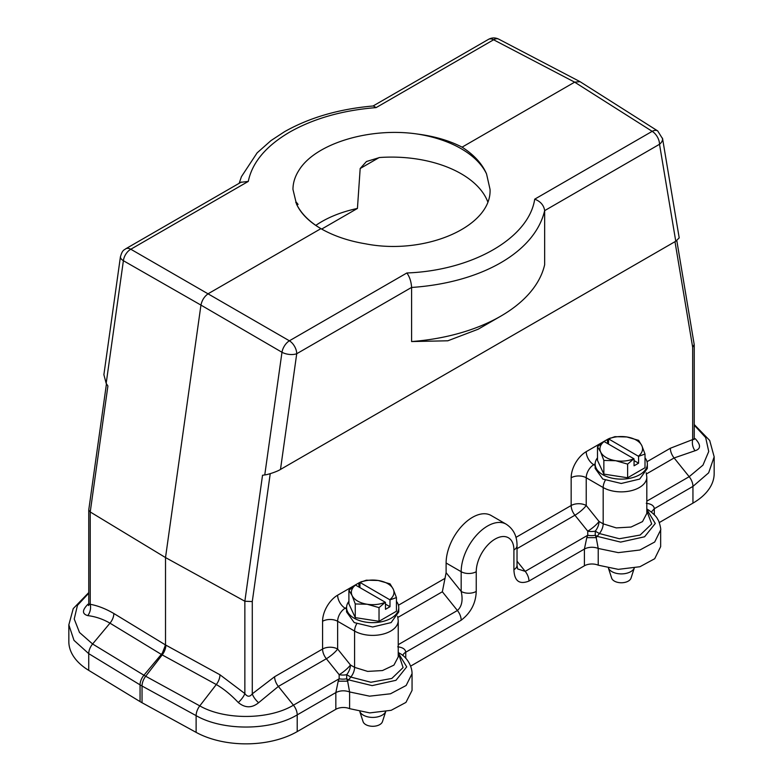 <?xml version="1.0" encoding="UTF-8"?>
<svg xmlns="http://www.w3.org/2000/svg" width="783" height="783" viewBox="0 0 783 783"><rect width="100%" height="100%" fill="white"/><g stroke="black" fill="none" stroke-linecap="round" stroke-linejoin="round"><path stroke-width="1.17" d="M321.373 228.91A98.541 56.895 180 0 1 296.454 203.952C300.78 213.416 308.942 221.648 320.913 228.646C333.675 235.928 348.533 240.988 365.495 243.807C425.375 255.591 491.939 226.502 490.041 189.378L486.546 173.924C482.22 163.813 474.058 154.877 462.087 147.145C449.325 140.597 434.467 136.242 417.505 134.059A98.541 56.895 180 0 1 486.546 173.924M379.187 157.54L360.18 168.511L366.464 161.504L379.638 157.51A98.541 56.895 180 0 1 487.76 201.828M295.749 202.425L296.189 202.073L298.069 204.373L296.972 205.009M360.18 168.511L357.43 208.444L321.686 229.076M320.913 228.646L208.356 293.625C204.471 296.297 201.994 300.124 200.947 305.096L123.391 260.71A10.649 4.992 -172 0 1 120.445 256.667M240.89 182.302L248.289 181.411C252.175 162.492 265.956 146.069 289.612 132.151C313.729 118.478 342.572 110.305 376.124 107.604L493.603 39.776L574.644 82.156L462.087 147.145M296.454 203.952L292.959 189.378C292.989 182.791 295.015 176.381 299.037 170.136C315.343 143.543 369.899 126.934 417.505 134.059M120.455 256.57L103.885 374.685L106.175 383.376L107.907 385.99L90.231 511.965L88.753 510.036L88.763 603.977L90.231 604.29C97.875 605.709 105.754 608.783 113.848 613.51L165.516 644.947L165.516 557.565L244.854 601.236L262.53 475.261L264.762 474.938C268.001 474.625 277.172 471.611 280.49 469.438L675.758 241.233L679.204 237.885L662.496 138.16M88.763 593.191L77.458 605.337L74.228 619.01L79.494 632.458L92.6 643.998L109.982 623.16C102.857 619.059 95.448 616.544 87.774 615.614A10.649 7.928 -78 0 0 90.231 604.29L90.231 511.965L165.516 557.565L200.947 305.096L281.978 352.262A10.649 4.992 -172 0 0 296.728 353.73L280.49 469.438M362.089 581.505A21.307 12.303 120 0 0 358.731 583.002L337.639 595.188A21.307 12.303 120 0 0 322.576 621.281L322.576 649.029A10.649 6.147 180 0 1 337.639 649.029L350.451 664.973A10.649 6.147 -60 0 1 346.683 674.682A10.649 5.726 -0 0 1 339.156 674.682L326.345 658.738L278.376 686.427L258.586 702.733C251.862 708.204 245.089 708.135 238.277 702.508C230.995 694.795 223.664 688.805 216.294 684.538L161.748 654.657L109.982 623.16A10.649 6.313 -58.7 0 0 113.848 613.51M674.985 241.673L692.671 347.3L694.188 344.442L676.806 240.596M692.671 347.3L692.671 439.586L694.237 438.881L694.237 344.931M335.838 709.3L335.838 692.583L338.207 681.181L347.623 681.171L349.6 691.947L369.576 696.165L390.492 693.787L406.152 685.487L412.054 673.664L412.054 690.391L405.937 702.42L391.167 710.308L369.752 712.902L349.609 708.664A10.649 6.147 0 0 0 335.838 709.3L297.207 731.606A72.437 41.822 180 0 1 196.122 732.369L142.036 702.733A53.264 30.752 180 0 1 140.059 701.597L88.733 670.365A72.437 41.822 180 0 1 68.835 641.58L68.835 624.854L73.993 640.357L88.733 653.648L140.059 684.871L140.059 701.597M338.217 681.151L339.156 678.783A10.649 5.726 180 0 0 346.683 678.783L347.632 681.151M412.054 673.654C412.142 666.695 407.326 657.28 399.653 653.325L398.234 652.513M398.234 652.944L406.71 666.871L395.992 680.3L372.121 685.624L348.572 679.869L346.683 678.783L346.683 674.682L350.823 677.07L348.572 679.869A10.649 6.147 -60 0 0 347.623 681.161M397.735 646.807C402.765 647.443 405.428 649.244 405.751 652.21L405.751 658.278M398.234 644.673L457.409 610.505C461.872 606.512 463.125 600.15 461.177 591.429A10.649 6.147 0 0 0 476.24 591.429C475.819 603.243 470.798 612.835 461.177 620.214L405.751 652.21A10.649 6.147 180 0 0 402.785 655.537M446.114 572.686L461.177 591.429L461.177 571.698A37.29 21.523 -60 0 1 477.454 534.172A37.29 21.523 -60 0 1 506.19 524.189L491.117 515.488A37.29 21.523 120 0 0 462.391 525.481A37.29 21.523 120 0 0 446.114 563.006L446.114 572.686L442.346 591.762L397.901 617.425M646.817 508.989L648.246 509.821C653.658 513.726 656.859 516.986 657.837 519.609C658.963 520.274 661.292 529.69 660.656 529.925L660.656 546.622L654.705 558.729L639.936 566.726L618.316 569.358L598.222 565.179A10.649 6.147 -0 0 0 584.402 565.796L410.644 666.118M694.237 424.543L709.692 440.457L714.165 456.832L714.165 473.558A72.437 41.822 180 0 1 692.945 503.126L659.247 522.584M646.288 503.283C651.329 503.919 654.001 505.72 654.314 508.705L654.314 514.803M586.8 537.637L587.739 535.259A10.649 5.726 180 0 0 595.266 535.259L596.215 537.637L586.79 537.667L584.402 549.069L528.975 581.074C519.354 584.803 514.333 581.006 513.912 569.681L513.912 549.95A26.632 15.376 120 0 0 495.081 539.086A26.632 15.376 120 0 0 476.24 571.698L476.24 591.429M595.149 465.523L593.759 464.711A10.649 6.147 120 0 0 586.222 477.757A10.649 6.147 0 0 0 571.159 477.757L571.159 505.515A10.649 6.147 180 0 1 586.222 505.515L586.222 477.757L603.174 487.545L603.174 523.837L599.034 521.449A10.649 6.147 -60 0 1 595.266 531.158L595.266 535.259L597.155 536.345L620.635 542.1L644.585 536.776L655.273 523.484L646.817 509.43M596.206 537.657L598.222 548.452L598.222 565.179M660.656 529.934L654.686 542.022L639.907 550.009L618.306 552.632L598.222 548.452A10.649 6.147 0 0 0 584.402 549.069L584.402 565.796M517.661 568.938L525.207 571.365L587.739 535.259L587.739 531.158L574.928 515.224L517.025 548.648M517.592 568.85L517.025 565.336A10.649 6.147 180 0 1 513.912 569.681M515.968 537.373L571.159 505.515A10.649 6.147 -120 0 0 574.928 515.224A10.649 2.251 -38.8 0 0 586.222 505.515L599.034 521.449A10.649 2.251 -38.8 0 1 587.739 531.158A10.649 5.726 -0 0 0 595.266 531.158L599.406 533.546L619.343 538.743L640.142 535.053L651.701 523.944L646.817 510.917M694.237 438.754A10.649 4.042 135.1 0 0 695.226 438.695C701.01 444.92 700.942 448.943 695.02 450.754L674.114 457.957L646.484 473.901M647.032 461.706L670.346 448.248L692.671 439.586A10.649 7.673 -102.8 0 0 695.02 450.754M161.748 654.657L165.516 644.947L219.954 674.77L244.854 693.562C247.34 696.987 249.816 697.085 252.283 693.836A10.649 4.101 -132.8 0 0 258.586 702.733M346.566 607.422L345.176 608.234A10.649 6.147 120 0 0 337.639 621.281L337.639 649.029A10.649 2.251 -38.8 0 1 326.345 658.738A10.649 6.147 -120 0 1 322.576 649.029L274.608 676.727L252.283 693.836L252.283 601.559L244.854 601.236L244.854 693.562A10.649 3.729 -47.3 0 1 238.277 702.508M662.545 138.474A10.649 7.125 170.5 0 1 659.521 144.268L544.655 210.637C534.926 251.95 481.692 282.683 411.604 287.459L411.604 287.41C411.212 281.635 409.636 276.82 406.876 272.973L289.397 340.801L130.81 249.239L248.289 181.411M544.655 210.588C543.813 205.205 540.495 201.397 534.711 199.166L652.19 131.338L574.644 82.156L580.027 81.677M376.124 107.604L373.393 105.959C339.225 108.935 309.588 117.519 284.483 131.73L270.938 140.627L257.118 152.871L241.438 176.655L239.177 183.3M373.08 105.989L488.475 39.365A10.649 6.147 -120 0 1 493.603 39.776A10.649 6.176 -62.4 0 1 498.742 39.15L579.772 81.53M88.753 604.28A10.649 4.101 47.2 0 1 87.98 604.231C82.058 610.163 81.99 613.96 87.774 615.614M397.627 616.319L398.234 620.625L398.234 656.917L393.927 665.119L382.447 670.561L367.658 671.403L354.591 667.361L350.451 664.973A10.649 2.251 -38.8 0 1 339.156 674.682L339.156 678.783L293.439 705.17A10.649 6.147 60 0 1 297.207 714.879C270.987 730.784 223.047 731.146 196.122 715.642L142.036 686.006L142.036 702.733M500.729 316.185L478.129 329.232L447.827 340.791L411.604 341.554A154.466 89.184 0 0 0 500.729 316.185A154.466 89.184 0 0 0 544.655 264.732L544.655 210.637M411.604 341.554L411.604 287.459M315.833 225.377A98.541 56.895 180 0 1 357.43 208.444M359.857 711.698L363.077 721.652A9.856 5.687 0 0 0 372.767 726.291A9.856 5.687 0 0 0 382.447 721.652L385.676 711.688M359.896 711.708A13.321 7.693 0 0 0 372.777 717.414A13.321 7.693 0 0 0 385.637 711.688M348.905 601.344A26.103 15.073 0 0 0 346.566 607.579L346.566 611.924L354.219 622.583L372.669 626.997L391.128 622.583L398.762 611.924M346.566 607.579A26.103 15.073 0 0 0 372.669 622.651A26.103 15.073 0 0 0 398.772 607.579A26.103 15.073 0 0 0 396.433 601.344M389.826 599.651A21.307 12.303 0 0 0 393.252 589.178A21.307 12.303 0 0 0 378.179 580.477A21.307 12.303 0 0 0 360.033 582.454L389.993 599.866L396.433 597.586L396.433 611.259L379.031 621.301L355.267 617.621L348.905 603.899L348.905 590.235L352.086 595.54A21.307 12.303 0 0 0 367.149 604.241A21.307 12.303 0 0 0 385.305 602.264L379.031 607.628L367.149 604.241L355.267 603.957L352.086 595.54A21.307 12.303 0 0 1 355.511 585.058L385.305 602.264M348.905 590.235L355.511 585.058M385.471 604.104L389.993 606.708L385.471 609.321L385.471 602.47M360.033 582.454L359.867 587.573M389.993 599.866L389.993 606.708M396.433 597.586L393.252 589.178L390.061 583.864L378.179 580.477L366.297 580.193L359.867 582.464M355.267 617.621L355.267 603.957M379.031 621.301L379.031 607.628M608.44 568.194L611.66 578.128A9.856 5.687 0 0 0 621.35 582.767A9.856 5.687 0 0 0 631.029 578.128L634.259 568.155M608.489 568.204A13.321 7.693 0 0 0 621.379 573.9A13.321 7.693 0 0 0 634.22 568.164M595.158 468.41L602.802 479.059L621.252 483.473L639.711 479.069L647.345 468.41L647.355 464.065A26.103 15.073 0 0 0 645.016 457.83M597.488 457.83A26.103 15.073 0 0 0 595.149 464.065A26.103 15.073 0 0 0 621.252 479.127A26.103 15.073 0 0 0 647.355 464.065M638.409 456.137A21.307 12.303 0 0 0 641.835 445.654A21.307 12.303 0 0 0 626.762 436.953A21.307 12.303 0 0 0 608.616 438.93L638.576 456.342L645.016 454.071L645.016 467.735L627.623 477.777L603.859 474.106L597.488 460.384L597.488 446.711L600.669 452.026A21.307 12.303 0 0 0 615.741 460.717A21.307 12.303 0 0 0 633.887 458.74L627.623 464.113L615.741 460.717L603.859 460.433L600.669 452.026A21.307 12.303 0 0 1 604.094 441.543L633.887 458.74M597.488 446.711L604.094 441.543M634.054 460.58L638.576 463.193L634.054 465.797L634.054 458.955M608.616 438.93L608.45 444.059M638.576 456.342L638.576 463.193M645.016 454.071L641.835 445.654L638.644 440.349L626.762 436.953L614.88 436.669L608.45 438.95M603.859 474.106L603.859 460.433M627.623 477.777L627.623 464.113M608.117 443.863A10.649 6.147 60 0 1 607.314 439.488L586.222 451.664A10.649 6.147 60 0 0 593.759 464.711L595.149 463.908M337.639 595.188A10.649 6.147 -120 0 0 345.176 608.234L346.566 609.037M358.731 583.002A10.649 6.147 -120 0 0 359.534 587.387M534.711 199.166C528.936 238.003 472.57 270.546 406.876 272.973M356.686 623.836A10.649 6.147 120 0 0 354.591 631.069L337.639 621.281A10.649 6.147 180 0 0 322.576 621.281M398.234 620.625A25.565 14.76 180 0 1 382.456 634.259A25.565 14.76 180 0 1 354.591 631.069L354.591 667.361A10.649 6.147 -60 0 1 350.823 677.07L370.868 682.257L391.813 678.45L403.088 667.576L398.987 655.097M646.22 472.795L646.817 477.111A25.565 14.76 0 0 1 631.039 490.745A25.565 14.76 0 0 1 603.174 487.545A10.649 6.147 -60 0 1 605.269 480.322M646.817 477.111L646.817 513.403L642.51 521.605L631.029 527.047L616.26 527.899L603.174 523.837A10.649 6.147 -60 0 1 599.406 533.546L597.155 536.345A10.649 6.147 120 0 0 596.206 537.647M196.122 732.369L196.122 715.642A10.649 5.99 118.7 0 1 199.782 705.884C224.741 720.243 269.146 719.91 293.439 705.17L278.376 686.427A10.649 6.147 -120 0 1 274.608 676.727M349.609 708.664L349.609 691.947C344.745 690.244 340.165 690.459 335.838 692.583L297.207 714.879L297.207 731.606M142.036 686.006L140.059 684.871A10.649 6.313 121.3 0 1 143.925 675.22L145.697 676.248A10.649 5.99 118.7 0 0 142.036 686.006M88.733 670.365L88.733 653.648A10.649 6.313 121.3 0 1 92.6 643.998L143.925 675.22L161.318 654.392A10.649 6.313 -58.7 0 0 165.174 644.742M165.869 645.143A10.649 5.99 -61.3 0 1 162.198 654.901L145.697 676.248L199.782 705.884L216.294 684.538A10.649 5.99 -61.3 0 0 219.954 674.77M442.346 591.762L457.409 610.505A10.649 6.147 60 0 1 461.177 620.214M446.114 563.006L461.177 571.698A10.649 6.147 0 0 0 476.24 571.698M517.025 565.336L517.025 545.604A10.649 6.147 180 0 1 513.912 549.95M646.817 501.149L689.177 476.7L702.977 465.131L708.732 451.488L705.679 437.56L694.237 425.169M670.346 448.248A10.649 6.147 -120 0 0 674.114 457.957L689.177 476.7A10.649 6.147 60 0 1 692.945 486.4L654.314 508.705L651.348 512.033M714.165 456.832L708.644 472.834L692.945 486.4L692.945 503.126M517.025 561.186L525.207 571.365A10.649 6.147 60 0 1 528.975 581.074M586.222 451.664A21.307 12.303 120 0 0 571.159 477.757M610.671 437.991A21.307 12.303 120 0 0 607.314 439.488M445.106 578.294L398.449 605.23M252.283 601.559L270.233 473.666M675.758 241.233L659.521 144.268A10.649 6.147 60 0 0 652.19 131.338A10.649 6.117 -57.6 0 1 657.7 130.927L662.584 138.757M106.175 383.376L123.391 260.71A10.649 6.44 119.8 0 1 130.81 249.239A10.649 6.147 -120 0 0 125.681 248.818L241.389 182.018M264.762 474.938L281.978 352.262A10.649 5.853 120.2 0 1 289.397 340.801A10.649 6.147 60 0 1 296.728 353.73L411.604 287.41M88.763 592.565L73.23 608.616L68.835 624.854M517.025 545.604C517.093 536.13 513.472 528.985 506.19 524.189M694.071 439.527L694.237 438.871M580.144 81.745L657.7 130.927M488.475 39.365C491.871 37.525 495.306 37.467 498.771 39.17M88.763 603.977L88.489 605.572L89.223 604.613M106.459 383.797L88.792 509.674M125.681 248.818C124.35 250.139 122.373 249.464 120.406 257.049M398.772 611.924L398.772 607.579M595.149 468.41L595.149 464.065"/></g></svg>
